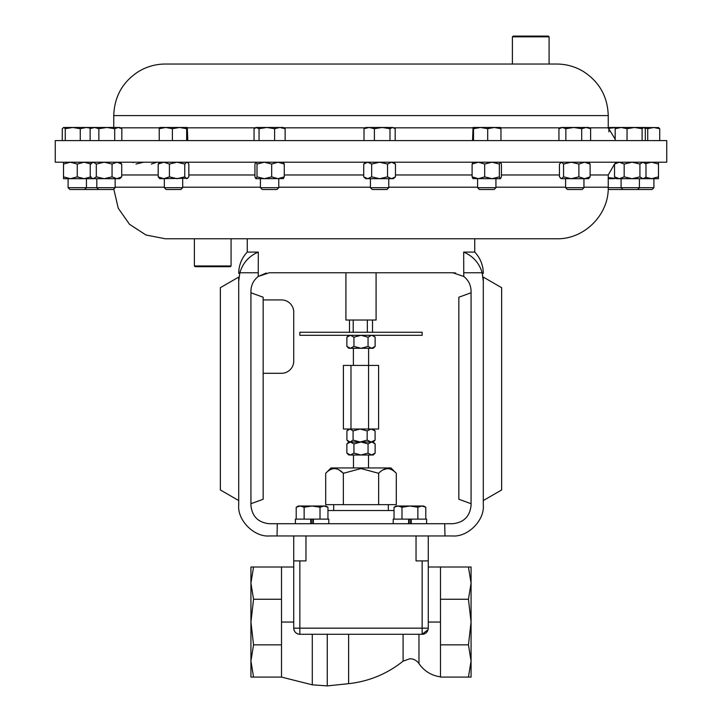 <?xml version="1.0" encoding="UTF-8"?>
<svg xmlns="http://www.w3.org/2000/svg" width="722" height="722" viewBox="0 0 722 722"><rect width="100%" height="100%" fill="white"/><g stroke="black" fill="none" stroke-linecap="round" stroke-linejoin="round"><path stroke-width="1.08" d="M428.263 535.95L428.263 628.167A6.119 6.119 0 0 1 422.144 634.277L299.856 634.277A6.119 6.119 0 0 1 293.737 628.167L293.737 560.904L299.856 560.904L299.856 628.167L422.144 628.167L422.144 634.277L428.092 629.593M422.144 634.277A6.119 6.119 0 0 0 428.263 628.167L422.144 628.167L422.144 560.904L416.034 560.904L416.034 535.95M305.966 535.95L305.966 560.904L299.856 560.904M293.737 535.95L293.737 560.904M422.144 560.904L428.263 560.904M293.737 628.167C294.125 631.894 296.164 633.934 299.856 634.277A6.119 6.119 0 0 1 293.737 628.167L299.856 628.167L299.856 634.277M293.737 567.014L281.508 567.014L281.508 622.048L293.737 622.048M468.452 567.014L471.069 567.014L471.069 677.083L468.452 677.083L471.069 660.964L468.452 644.845L471.069 622.048L468.452 599.251L471.069 583.132L468.452 567.014L440.492 567.014L440.492 622.048L428.263 622.048M281.508 622.048L281.508 677.083L312.292 684.826L327.265 685.9L348.627 683.671L348.627 634.277L341.56 634.277M440.492 622.048L440.492 677.083L468.452 677.083M253.548 677.083L250.931 660.964L253.548 644.845L250.931 622.048L253.548 599.251L250.931 583.132L253.548 567.014L250.931 567.014L250.931 677.083L281.508 677.083M281.508 644.845L253.548 644.845M281.508 599.251L253.548 599.251M281.508 567.014L253.548 567.014M440.492 644.845L468.452 644.845M440.492 599.251L468.452 599.251M113.796 189.047L118.237 208.207L129.518 224.307L146.015 235.02L165.32 238.765L556.68 238.765L474.733 238.765L474.733 252.077L463.677 252.077C473.081 256.102 479.237 262.998 482.143 272.763L483.298 281.165C483.298 271.752 483.298 271.752 483.298 281.165L483.298 505.129C484.679 520.381 467.73 537.33 452.477 535.95L269.523 535.95C254.27 537.33 237.321 520.381 238.702 505.129L238.702 281.165L239.857 272.763L238.702 281.165C238.702 271.752 238.702 271.752 238.702 281.165M444.96 535.95L444.716 523.721L277.284 523.721L277.04 535.95M277.284 523.721L269.279 523.721C258.214 522.557 252.095 516.438 250.931 505.373L250.931 291.11C251.085 285.091 253.521 280.199 258.241 276.454L269.279 272.763L452.721 272.763L463.759 276.454C468.479 280.199 470.915 285.091 471.069 291.11L471.069 505.373C469.905 516.438 463.786 522.557 452.721 523.721L444.716 523.721M266.256 273.015L258.241 276.454L258.323 252.077C248.955 256.066 242.8 262.961 239.857 272.763L258.323 272.763M231.067 265.967L230.336 266.698L195.111 266.698L194.38 265.967L231.067 265.967L231.067 238.765L247.267 238.765L247.267 252.077L258.323 252.077L255.272 253.485M463.677 252.077L463.759 276.454M455.672 273.006L452.721 272.763M482.143 272.763L463.677 272.763M238.702 500.563L238.702 277.095L220.354 287.69L220.354 489.967L238.702 500.563M471.069 503.712L458.84 499.263L458.84 297.229L471.069 292.771M501.646 287.69L501.646 489.967L483.298 500.563L483.298 277.095L501.646 287.69M250.931 503.712L263.16 499.263L263.16 297.229L250.931 292.771M263.16 373.292L281.508 373.292A12.229 12.229 0 0 0 293.737 361.063L293.737 312.148A12.229 12.229 0 0 0 281.508 299.919L263.16 299.919M345.91 272.763L345.91 320.036L376.09 320.036L376.09 272.763M367.336 320.036L367.336 332.264M353.202 332.264L353.202 320.036M299.856 332.264L422.144 332.264L422.144 335.297L299.856 335.297L299.856 332.264M373.229 335.297L375.124 337.192L372.083 335.333M375.124 337.192L375.124 346.398L371.595 348.293L373.229 348.293L375.124 346.398M373.409 347.76L372.083 348.257M361 348.293L371.595 348.293L368.058 346.398L361 348.293L350.405 348.293L353.942 346.398L361 348.293M371.595 335.297L368.058 337.192L361 335.297L353.942 337.192L350.405 335.297L346.876 337.192L346.876 346.398L348.771 348.293L349.917 348.257M350.982 365.422L343.401 365.422L343.401 429.021L378.599 429.021L378.599 365.422L350.982 365.422L350.982 429.021M368.572 365.422L368.572 429.021M346.876 346.398L350.405 348.293M368.058 337.192L368.058 346.398M348.591 335.829L349.917 335.333M353.942 337.192L353.942 346.398M373.229 429.021L375.088 430.908L375.088 440.122L373.229 442.008L375.124 443.904L375.124 453.118L371.595 455.004L373.229 455.004L375.124 453.118M375.088 430.908L371.126 429.021L367.164 430.908L367.164 440.122L371.126 442.008L373.229 442.008M347.453 440.691L348.771 442.008L371.126 442.008L375.088 440.122M367.164 430.908L360.125 429.021L353.076 430.908L353.076 440.122L360.125 442.008L367.164 440.122M353.076 430.908L349.999 429.021L346.912 430.908L346.912 440.122L347.408 440.646M346.912 440.122L349.999 442.008L353.076 440.122M347.408 430.384L346.912 430.908M375.124 443.904L372.083 442.054M373.409 454.472L372.083 454.968M361 455.004L371.595 455.004L368.058 453.118L361 455.004L350.405 455.004L353.942 453.118L361 455.004M371.595 442.008L368.058 443.904L361 442.008L353.942 443.904L350.405 442.008L346.876 443.904L346.876 453.118L348.771 455.004L349.917 454.968M396.306 473.298L390.963 467.955L331.037 467.955L325.694 473.298L325.694 504.642L396.306 504.642L396.306 473.298C390.367 467.125 384.483 467.125 378.653 473.298L378.653 504.642M325.694 473.298C331.524 467.125 337.409 467.125 343.347 473.298L361 468.569L378.653 473.298M387.479 468.569L382.94 469.887M327.95 510.517L394.05 510.517M343.347 504.642L343.347 473.298L339.042 469.878M346.876 453.118L350.405 455.004M368.058 443.904L368.058 453.118M348.591 442.541L349.917 442.054M353.942 443.904L353.942 453.118M313.393 523.721L313.393 519.127L310.767 519.127L310.767 523.721M312.816 523.721L312.816 519.127M311.344 523.721L311.344 519.127M313.393 519.127L328.79 519.127L328.79 523.721M295.379 523.721L295.379 519.127L310.767 519.127M304.142 519.127L304.142 507.241L312.084 506.014L320.017 507.241L323.988 506.014L327.95 507.241L327.95 519.127M320.017 519.127L320.017 507.241M296.21 519.127L296.21 507.241L300.181 506.014L304.142 507.241M327.95 507.241L325.83 506.014L298.33 506.014L296.21 507.241M411.233 523.721L411.233 519.127L408.607 519.127L408.607 523.721M410.656 523.721L410.656 519.127M409.184 523.721L409.184 519.127M411.233 519.127L426.621 519.127L426.621 523.721M393.21 523.721L393.21 519.127L408.607 519.127M401.983 519.127L401.983 507.241L409.915 506.014L417.857 507.241L421.819 506.014L425.79 507.241L425.79 519.127M417.857 519.127L417.857 507.241M394.05 519.127L394.05 507.241L398.012 506.014L401.983 507.241M425.79 507.241L423.67 506.014L396.17 506.014L394.05 507.241M194.38 265.967L194.38 238.765L226.518 238.765M55.26 162.206L666.74 162.206L666.74 140.591L55.26 140.591L55.26 162.206M113.76 115.592L608.24 115.592C607.635 96.504 599.314 81.785 583.268 71.424C575.073 66.541 566.21 64.078 556.68 64.032L165.32 64.032C155.79 64.078 146.927 66.541 138.732 71.424C122.686 81.785 114.365 96.504 113.76 115.592L113.76 127.478M512.403 36.831L513.143 36.1L548.359 36.1L549.099 36.831L512.403 36.831L512.403 64.032M659.727 140.591L659.727 128.706L658.229 127.478M658.735 127.623L643.997 127.478M644.665 127.929L647.724 128.706L653.726 127.478L659.727 128.706M647.724 140.591L647.724 128.706M62.273 140.591L62.273 128.706L63.771 127.478L65.26 128.706L72.76 127.478L63.518 127.478M65.26 140.591L65.26 128.706M90.133 140.591L90.133 128.706L94.501 127.478L72.76 127.478L80.259 128.706L86.261 127.478L90.918 128.245M91.577 127.857L91.017 127.478M80.259 140.591L80.259 128.706M374.393 128.706L382.191 127.478L389.979 128.706L392.587 127.478L365.846 127.478L365.043 127.947L364.005 128.706L369.204 127.478L374.393 128.706L374.393 140.591M389.979 140.591L389.979 128.706M394.149 127.947L392.587 127.478L395.187 128.706L395.187 140.591M364.005 140.591L364.005 128.706M259.054 128.706L266.824 127.478L274.604 128.706L279.874 127.478L255.859 127.478L259.054 128.706L259.054 140.591M274.604 140.591L274.604 128.706M283.349 127.478L279.874 127.478L285.145 128.706L283.349 127.478M254.054 140.591L254.054 128.706L256.554 127.478M285.145 140.591L285.145 128.706M86.261 127.478L82.615 127.478M642.111 140.591L642.111 128.706L643.717 127.478L645.315 128.706L645.315 140.591M643.717 127.478L621.119 127.478L627.048 128.706L634.584 127.478L642.111 128.706M608.24 127.478L621.119 127.478L615.189 128.706L616.787 127.478M615.189 140.591L615.189 128.706M627.048 140.591L627.048 128.706M487.693 128.706L494.317 127.478L500.951 128.706L500.508 127.478L473.036 127.478L473.506 128.706L480.599 127.478L487.693 128.706L487.693 140.591M500.951 140.591L500.951 128.706M473.036 127.478L472.576 140.591M473.506 140.591L473.506 128.706M608.249 128.39L616.823 127.478M608.899 131.891L608.899 128.706M98.86 140.591L98.86 128.706L106.784 127.478L94.501 127.478L98.86 128.706M118.264 127.478L106.784 127.478L114.708 128.706L118.264 127.478L121.828 128.706L119.726 127.478L118.264 127.478M92.236 127.478L90.133 128.706M114.708 140.591L114.708 128.706M121.828 140.591L121.828 128.706M159.237 128.706L165.807 127.478L172.377 128.706L179.516 127.478L159.77 127.478L159.237 128.706L159.237 140.591M172.377 140.591L172.377 128.706M187.233 127.478L179.516 127.478L186.655 128.706L187.305 127.505L187.801 140.591M186.655 140.591L186.655 128.706M581.706 128.706L586.156 127.478L590.614 128.706L588.529 127.478L562.411 127.478L565.867 128.706L573.782 127.478L581.706 128.706L581.706 140.591M590.614 140.591L590.614 128.706M561.03 127.478L562.411 127.478L558.945 128.706L561.03 127.478M558.945 140.591L558.945 128.706M565.867 140.591L565.867 128.706M645.603 163.632L651.605 162.206L658.482 164.047L658.482 162.206M645.603 177.269L651.605 178.695L658.482 176.863L658.482 178.695L643.997 178.695L645.991 176.863L645.991 164.047L642.95 162.206L639.918 164.047L639.918 176.863L642.95 178.695L645.134 177.72M658.482 164.047L658.482 176.863M608.231 187.684L639.421 187.684L639.421 178.695L643.997 178.695M608.204 189.047L608.673 189.507L637.598 189.507L639.421 187.684L653.906 187.684L653.906 178.695M637.598 189.507L652.083 189.507L653.906 187.684M63.518 178.695L63.518 176.863L70.395 178.695L77.263 176.863L84.14 178.695L91.017 176.863L91.017 178.695L63.518 178.695M63.518 162.206L63.518 176.863M63.518 164.047L70.395 162.206L77.263 164.047L77.263 176.863M91.017 162.206L91.017 164.047L84.14 162.206L77.263 164.047M68.256 178.695L70.395 178.695M115.15 187.684L113.327 189.507L69.917 189.507L68.094 187.684L115.15 187.684L115.15 178.695M365.846 162.206L363.726 164.047L367.697 162.206L371.659 164.047L379.601 162.206L387.533 164.047L387.533 176.863L391.505 178.695L395.466 176.863L395.466 164.047L391.505 162.206L387.533 164.047M363.726 164.047L363.726 176.863L367.697 178.695L371.659 176.863L379.601 178.695L387.533 176.863M371.659 164.047L371.659 176.863M367.697 162.206L365.666 162.712M363.726 176.863L365.846 178.695L367.697 178.695L365.666 178.19M367.697 178.695L393.346 178.695L395.466 176.863M388.77 187.684L386.947 189.507L372.245 189.507L370.422 187.684L388.77 187.684L388.77 178.695M257.005 164.047L257.005 176.863L255.859 178.695L254.938 176.863L254.938 164.047L255.976 162.206L257.005 164.047L264.342 162.206L271.671 164.047L271.671 176.863L277.97 178.695L284.269 176.863L283.232 178.695M257.005 176.863L264.342 178.695L271.671 176.863M271.671 164.047L277.97 162.206L284.269 164.047L284.269 176.863M284.269 164.047L283.232 162.206M255.976 178.695L283.466 178.596M278.773 187.684L276.95 189.507L262.248 189.507L260.425 187.684L278.773 187.684L278.773 178.695M91.017 178.487L92.163 178.632M91.017 162.414L92.163 162.269M91.017 178.695L93.282 178.695L96.315 176.863L104.185 178.695L112.054 176.863L116.883 178.695L121.72 176.863L121.72 164.047L119.726 162.206M614.512 176.863L616.507 178.695L619.35 178.695L614.512 176.863L614.512 164.047L619.35 162.206L624.178 164.047L632.048 162.206L639.918 164.047M624.178 164.047L624.178 176.863L632.048 178.695L639.918 176.863M642.95 178.695L619.35 178.695L624.178 176.863M614.512 164.047L616.507 162.206M473.136 162.206L472.098 164.047L478.397 162.206L484.688 164.047L492.025 162.206L499.353 164.047L499.353 176.863L500.391 178.695L501.429 176.863L501.429 164.047L500.508 162.206M472.098 164.047L472.098 176.863L478.397 178.695L484.688 176.863L492.025 178.695L499.353 176.863M484.688 164.047L484.688 176.863M499.353 164.047L500.391 162.206M473.136 178.695L472.098 176.863M472.892 178.596L500.391 178.695M495.933 187.684L494.11 189.507L479.408 189.507L477.585 187.684L495.933 187.684L495.933 178.695M608.24 177.603L616.344 178.551M608.24 178.695L614.223 178.695M92.236 178.695L90.241 176.863L90.241 164.047L93.282 162.206L96.315 164.047L96.315 176.863M91.098 177.72L93.282 178.695L119.726 178.695L121.72 176.863M96.315 164.047L104.185 162.206L112.054 164.047L112.054 176.863M112.054 164.047L116.883 162.206L121.72 164.047M95.078 178.695L93.282 178.695M98.318 178.695L104.185 178.695M159.77 162.206L158.19 164.047L163.804 162.206L169.408 164.047L169.408 176.863L177.08 178.695L184.742 176.863L186.799 178.695L188.848 176.863L188.848 164.047L187.747 162.63L186.799 162.206L184.742 164.047L184.742 176.863M187.747 178.28L159.77 178.695L158.19 176.863L163.804 178.695L169.408 176.863M158.19 164.047L158.19 176.863M169.408 164.047L177.08 162.206L184.742 164.047M182.693 187.684L180.87 189.507L166.168 189.507L164.345 187.684L182.693 187.684L182.693 178.695M560.552 178.28L561.499 178.695L559.451 176.863L559.451 164.047L561.499 162.206L563.557 164.047L571.219 162.206L578.891 164.047L584.504 162.206L590.109 164.047L590.109 176.863L588.529 178.695L584.504 178.695L590.109 176.863M563.557 164.047L563.557 176.863L571.219 178.695L578.891 176.863L584.504 178.695L561.499 178.695L563.557 176.863M578.891 164.047L578.891 176.863M590.109 164.047L588.529 162.206M583.954 187.684L582.131 189.507L567.429 189.507L565.606 187.684L583.954 187.684L583.954 178.695M132.992 162.63L133.94 162.206M156.945 162.206L151.331 164.047M135.998 164.047L143.66 162.206M348.627 683.671C368.951 681.424 387.1 673.924 403.084 661.153L403.084 634.277M312.292 684.826L312.292 634.259M440.492 676.857C431.386 675.557 424.211 671.135 418.968 663.581L418.968 634.277M327.265 685.9L327.265 634.078M115.15 187.206L164.345 187.206M182.693 187.206L260.425 187.206M278.773 187.206L370.422 187.206M388.77 187.206L477.585 187.206M495.933 187.206L565.606 187.206M121.72 174.977L158.19 174.977M188.848 174.977L254.938 174.977M284.269 174.977L363.726 174.977M395.466 174.977L472.098 174.977M501.429 174.977L559.451 174.977M590.109 174.977L608.24 174.977L614.63 163.912M583.954 187.206L608.24 187.206L608.24 174.977M608.24 115.592L608.24 127.821L589.116 127.821M560.443 127.821L500.725 127.821M472.802 127.821L393.932 127.821M365.26 127.821L283.945 127.821M255.263 127.821L187.521 127.821M159.517 127.821L120.321 127.821M403.084 661.153L409.915 658.735C413.742 658.843 416.756 660.459 418.968 663.581M440.492 567.014L428.263 567.014M247.267 252.077C241.671 258.079 238.811 265.182 238.702 273.385M474.733 252.077C480.329 258.079 483.189 265.182 483.298 273.385M372.498 332.264L372.498 320.036M349.502 332.264L349.502 320.036M368.608 348.293L368.608 365.422M353.392 348.293L353.392 365.422M348.771 335.297L346.876 337.192M348.771 429.021L347.462 430.33M353.482 467.955L353.482 455.004M388.319 504.642L388.319 510.517M333.681 504.642L333.681 510.517M368.518 467.955L368.518 455.004M348.771 442.008L346.876 443.904M608.24 187.206C608.944 214.759 584.233 239.478 556.68 238.765M549.099 36.831L549.099 64.032M608.24 127.821L615.189 139.193M255.859 127.478L255.119 127.902M68.094 187.684L68.094 178.695M84.618 189.507L86.441 187.684L86.441 178.695M393.346 162.206L395.466 164.047M370.422 187.684L370.422 178.695M260.425 187.684L260.425 178.695M643.997 162.206L645.134 163.19M622.906 189.507L621.082 187.684L621.082 178.695M477.585 187.684L477.585 178.695M92.236 162.206L91.098 163.19M98.634 189.507L96.811 187.684L96.811 178.695M187.269 162.206L187.747 162.63M164.345 187.684L164.345 178.695M561.03 162.206L560.552 162.63M565.606 187.684L565.606 178.695"/></g></svg>
